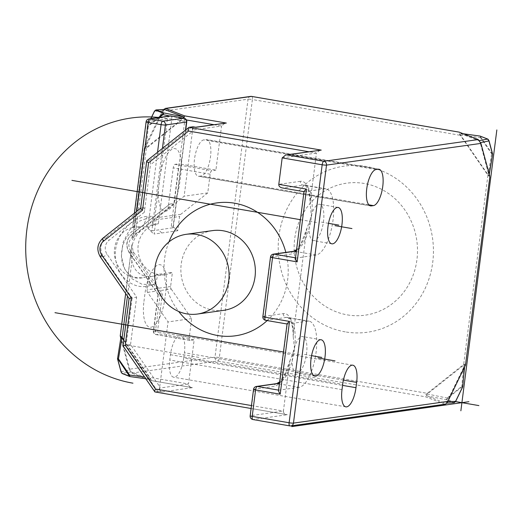 <?xml version="1.0" encoding="UTF-8"?>
<svg xmlns="http://www.w3.org/2000/svg" width="523" height="523" viewBox="0 0 523 523"><rect width="100%" height="100%" fill="white"/><g stroke="black" fill="none" stroke-linecap="round" stroke-linejoin="round"><path stroke-width="0.39" stroke-dasharray="2.62 1.96" d="M489.835 176.826L487.907 175.212L460.345 135.333C458.802 133.005 458.521 131.959 459.495 132.201M465.849 364.034L463.666 364.459L427.291 393.329L219.34 357.542L252.393 99.54L460.345 135.333M479.493 140.576L478.839 140.7L480.192 142.655L489.064 175.787L489.293 174.368M489.188 173.969L488.985 175.172C489.227 176.173 488.92 176.055 488.064 174.813L460.502 134.941C459.645 133.672 459.501 133.143 460.07 133.339L463.659 133.836M463.587 133.803L459.913 133.3L478.839 140.7M444.851 404.246L425.598 396.813C424.663 396.238 425.232 395.074 427.291 393.329M463.679 365.139L464.862 364.734L464.601 365.505L447.002 401.736L445.217 403.148L426.448 395.793L427.311 394.015L463.679 365.139L461.829 386.34L462.711 386.687M446.701 403.135L454.062 402.736M136.013 233.565L131.953 234.134A3.354 1.124 51.6 0 0 131.744 234.219C126.154 239.632 125.33 245.817 129.273 252.792L158.038 294.403L160.254 293.736L130.757 251.06A3.354 0.615 145.3 0 0 129.273 252.792A3.354 0.615 145.3 0 0 129.554 252.844A13.415 12.402 82 0 1 131.953 234.134L169.844 204.055L173.911 203.48L136.013 233.565A13.415 12.402 -98 0 0 135.411 234.075L132.548 239.75L144.603 147.499L162.202 111.268L248.046 99.193L214.999 357.189A3.354 3.099 -98 0 0 217.646 361.027A3.354 1.229 99.8 0 0 219.34 357.542A3.354 0.366 7.3 0 0 214.999 357.189L129.155 369.264L131.803 373.102L150.768 380.515L192.431 387.661C189.712 387.164 188.404 385.941 188.509 384.006L159.561 388.073L159.136 391.381L162.208 391.91A3.354 3.099 82 0 1 159.561 388.073M123.01 345.919L130.56 344.5L159.737 386.706C159.129 389.968 158.508 391.59 157.868 391.564L159.136 391.381M157.868 391.564L155.07 391.956L123.245 345.912L129.325 298.47L132.116 298.077L126.036 345.52L157.868 391.564M162.208 391.91L192.431 387.661L150.572 380.456C151.552 380.698 151.271 379.659 149.728 377.331L123.788 339.8M129.155 369.264L120.78 338.296M121.009 336.877L129.881 370.003L131.234 371.964L121.97 373.337M145.682 378.73L150.003 379.319L131.234 371.964M123.722 340.329L149.571 377.724C150.428 378.979 150.572 379.508 150.003 379.319L145.695 378.744M120.362 336.747L131.914 244.699L133.169 251.583A13.415 12.402 -98 0 0 133.62 252.276L162.339 293.821L157.678 330.209A3.354 3.099 -98 0 0 160.326 334.047L194.164 339.872L188.509 384.006L149.728 377.331M144.603 147.499L144.224 148.591L146.407 148.205L183.991 118.205M163.372 109.529L162.202 111.268M164.856 109.51L163.071 110.928L145.211 147.931L146.394 147.519L183.383 118.1M193.033 126.769L192.608 130.077L221.556 126.004L215.907 170.138L178.997 163.791L173.911 203.48M213.802 124.67L221.556 126.004L225.08 123.088M444.367 404.174L289.964 425.892L253.054 419.538L287.336 414.719L251.086 408.502M155.07 391.956L287.336 414.719C284.617 414.216 283.309 413 283.414 411.058L250.399 415.7L253.792 389.243A3.354 3.099 82 0 1 256.401 386.451M251.458 405.56L283.414 411.058L289.52 363.374L290.167 360.131L294.541 348.743L293.207 336.642L293.403 333.053L306.471 231.068L307.112 227.825L311.486 216.437L310.159 204.336L310.355 200.747L316.461 153.062L308.707 151.729M168.909 241.959A67.088 61.995 -98 0 0 178.683 311.473M267.168 320.573A67.088 61.995 -98 0 0 285.833 252.387M295.488 258.199L316.082 255.008A33.544 12.297 99.8 0 0 332.752 222.079A33.544 12.297 99.8 0 0 326.012 188.868A33.544 12.297 99.8 0 0 324.561 188.855L304.242 191.712L282.714 188.005L303.026 185.149A33.544 12.297 -80.2 0 1 303.601 185.103A33.544 12.297 -80.2 0 1 304.478 185.162A33.544 12.297 -80.2 0 1 311.486 216.437A33.544 12.297 -80.2 0 1 296.449 250.687M319.978 150.14L316.461 153.062L282.178 157.887M146.786 160.751L149.768 160.286C150.434 160.058 150.657 161.555 150.441 164.791L144.361 212.227C144.701 209.573 144.479 208.069 143.688 207.729L105.796 237.815L103.005 238.207L140.896 208.121L143.688 207.729M140.635 208.324L146.976 160.679L188.966 127.344M129.083 298.476L100.606 256.917A13.415 12.402 82 0 1 103.005 238.207M159.737 386.706L168.033 321.92L147.591 292.35A3.354 3.099 82 0 1 146.989 289.853L148.65 276.896L146.198 276.798A25.653 23.705 82 0 1 141.661 277.942A25.653 23.705 82 0 1 134.849 277.837A25.653 23.705 82 0 1 114.347 252.158A25.653 23.705 82 0 1 134.516 227.132A25.653 23.705 82 0 1 134.744 227.1L135.777 219.045L108.941 240.351A10.061 9.296 -98 0 0 107.143 254.381L136.64 297.057L132.116 298.077L103.397 256.525A3.354 0.615 145.3 0 0 107.143 254.381M146.198 276.798L142.393 277.837L136.614 277.589C115.354 274.568 115.576 231.97 143.191 226.132L132.548 227.597L134.391 213.207M146.1 121.826A3.354 0.366 -172.7 0 1 146.348 121.722L132.79 227.59L134.516 227.132M130.757 251.06A10.061 9.296 82 0 1 132.554 237.03L159.397 215.718L158.364 223.779L152.736 224.785L152.487 216.313L147.375 216.261L143.191 226.132M144.361 212.227L135.777 219.045L136.771 211.318M162.431 148.329L151.86 230.878C150.97 230.97 149.643 229.937 147.865 227.793L156.554 159.933L150.441 164.791M158.136 223.811L158.129 223.811A25.653 23.705 -98 0 1 158.364 223.779L158.129 223.811A25.653 23.705 -98 0 0 137.961 248.837A25.653 23.705 -98 0 0 158.469 274.51A25.653 23.705 -98 0 0 165.052 274.653A25.653 23.705 -98 0 0 165.281 274.621A25.653 23.705 -98 0 0 172.427 272.32L157.913 274.359L151.918 276.504L146.159 276.242C124.742 273.104 125.285 230.525 152.736 224.785M147.591 292.35L171.211 289.029A3.354 3.099 -98 0 1 170.609 286.532L172.427 272.32M171.211 289.029L191.647 318.599L189.254 337.309A3.354 1.229 -80.2 0 0 189.954 340.44A3.354 1.229 -80.2 0 0 190.097 340.44L194.164 339.872M148.65 276.896L150.258 285.421L155.56 283.871L157.913 274.359M191.647 318.599L168.033 321.92M183.73 358.039A18.449 6.76 -80.2 0 1 174.414 377.214A18.449 6.76 -80.2 0 1 173.616 377.207A18.449 6.76 -80.2 0 1 169.766 360.007L170.439 354.712A18.449 6.76 -80.2 0 1 179.755 335.537A18.449 6.76 -80.2 0 1 180.553 335.55A18.449 6.76 -80.2 0 1 184.41 352.75L183.73 358.039L342.558 385.379M190.097 340.44L156.266 334.615A3.354 3.099 82 0 1 153.612 330.778L158.273 294.397L162.339 293.821M148.957 118.93A3.354 3.099 82 0 0 146.348 121.722L167.425 118.754A3.354 0.366 -172.7 0 1 171.773 119.107L159.397 215.718L167.981 208.906L173.237 167.844A3.354 1.229 99.8 0 1 174.93 164.359L178.997 163.791M167.981 208.906C168.321 206.252 168.942 204.63 169.844 204.055L131.744 234.219A3.354 1.124 51.6 0 0 132.554 237.03M184.174 118.276A3.354 1.229 -80.2 0 1 184.691 121.329L178.611 168.772L173.237 167.844M210.148 174.198L178.611 168.772L171.283 226.001A25.653 23.705 -98 0 1 177.761 230.721L179.579 216.509A3.354 3.099 -98 0 1 180.781 214.319L207.749 192.909L210.148 174.198A3.354 1.229 -80.2 0 1 211.841 170.714L215.907 170.138M177.761 230.721L154.141 234.043L155.965 219.83A3.354 3.099 82 0 1 157.162 217.646L184.135 196.23L192.431 131.45L156.554 159.933L157.547 152.206M151.86 230.878L173.198 227.708L185.737 129.828M185.475 130.037L172.936 227.91C173.564 227.655 173.015 227.021 171.283 226.001M147.865 227.793A25.653 23.705 -98 0 0 154.141 234.043M207.749 192.909L184.135 196.23M149.768 160.286L191.764 126.952C192.438 126.736 192.66 128.24 192.431 131.45M199.165 176.251L201.192 175.97A18.449 6.76 -80.2 0 0 210.357 157.861A18.449 6.76 -80.2 0 0 206.65 139.595A18.449 6.76 -80.2 0 0 205.853 139.582L203.826 139.87A18.449 6.76 -80.2 0 0 194.661 157.979A18.449 6.76 -80.2 0 0 198.361 176.244A18.449 6.76 -80.2 0 0 199.165 176.251L369.859 205.631M192.608 130.077A3.354 3.099 82 0 1 196.105 127.298M155.56 283.871L152.938 284.604L141.988 284.257L131.94 278.726L124.618 268.861L121.388 256.198L122.931 242.692L129.22 230.382L139.517 221.118L152.487 216.313M150.258 285.421C136.274 290.448 119.63 279.687 116.224 262.383C111.196 242.731 126.148 218.889 147.375 216.261M304.02 191.581L295.534 257.826M314.179 240.658A18.449 6.76 -80.2 0 1 313.382 240.645A18.449 6.76 -80.2 0 1 309.675 222.38A18.449 6.76 -80.2 0 1 318.84 204.271A18.449 6.76 -80.2 0 1 319.645 204.284A18.449 6.76 -80.2 0 1 323.345 222.55A18.449 6.76 -80.2 0 1 314.179 240.658M299.136 387.314L278.818 390.171L287.297 324.018L307.609 321.161A33.544 12.297 99.8 0 1 309.06 321.174A33.544 12.297 99.8 0 1 315.8 354.385A33.544 12.297 99.8 0 1 299.136 387.314L279.38 383.915M297.234 372.964A18.449 6.76 -80.2 0 1 296.436 372.951A18.449 6.76 -80.2 0 1 292.73 354.686A18.449 6.76 -80.2 0 1 301.895 336.577A18.449 6.76 -80.2 0 1 302.693 336.59A18.449 6.76 -80.2 0 1 306.4 354.856A18.449 6.76 -80.2 0 1 297.234 372.964M287.075 323.887L265.762 320.311A3.354 3.099 82 0 1 263.108 316.474L270.737 256.937L291.056 254.08A36.898 13.526 -80.2 0 0 306.471 231.068M278.537 390.504L278.589 390.132M212.508 230.617A40.251 37.198 -98 0 0 180.86 269.888A40.251 37.198 -98 0 0 213.031 310.172A40.251 37.198 -98 0 0 223.726 310.342M146.394 147.519L148.244 126.324L147.362 125.978L145.211 147.931M163.071 110.928L154.488 111.307L147.519 125.638L145.472 147.159M158.417 117.597L148.029 125.84L148.238 126.311M148.029 125.84L147.519 125.638L150.912 118.656M169.74 116.001L182.762 118.649M121.088 337.485L117.564 358.549L121.852 373.219M149.571 377.724L144.525 377.044M121.081 371.827A0.673 0.49 -15.1 0 1 121.127 371.716L129.881 370.003M464.601 365.505L464.444 367.277M426.448 395.793L446.269 399.742L447.1 398.029L461.829 386.34L462.044 386.817L447.315 398.513L446.832 399.507L454.435 402.481L455.428 401.69L462.554 387.02L462.044 386.817M454.186 402.632L454.422 402.475A0.673 0.615 -68.6 0 1 453.872 402.717L446.269 399.742A0.673 0.615 111.4 0 0 446.832 399.507M447.315 398.513L447.106 398.042L427.311 394.015M447.714 401.703L447.002 401.736M488.064 174.813L491.62 153.762L492.509 154.108M491.94 153.442L491.633 153.755L480.46 137.614L480.049 136.085L491.94 153.442L492.45 153.644L488.894 140.478M488.207 139.432L480.539 136.405A0.673 0.615 111.4 0 0 480.232 136.124M480.192 142.655L480.644 142.57M480.774 137.294L480.46 137.614L460.502 134.941M198.858 357.392L128.632 345.311M159.855 177.369L158.835 185.305A27.673 10.14 99.8 0 0 165.817 211.122A27.673 10.14 99.8 0 0 179.788 182.364L180.808 174.421A27.673 10.14 99.8 0 0 173.826 148.61A27.673 10.14 99.8 0 0 159.855 177.369M143.962 301.405L144.982 293.468A27.673 10.14 -80.2 0 1 158.953 264.71A27.673 10.14 -80.2 0 1 165.935 290.52L164.915 298.463A27.673 10.14 -80.2 0 1 150.944 327.221A27.673 10.14 -80.2 0 1 143.962 301.405M328.516 223.341L320.324 221.929M311.571 355.647L303.373 354.234M300.418 219.693L316.513 222.465M283.473 351.999L299.561 354.771M347.409 314.898A66.643 61.583 -98 0 0 412.954 225.439A66.643 61.583 -98 0 0 307.112 207.219A66.643 61.583 -98 0 0 347.409 314.898M345.232 331.876A83.863 77.496 82 0 1 294.527 196.38A83.863 77.496 82 0 1 427.716 219.3A83.863 77.496 82 0 1 345.232 331.876M166.85 118.571A134.182 123.99 -98 0 0 159.652 117.564M487.907 175.212L463.666 364.459M131.803 373.102L217.646 361.027L425.598 396.813M133.169 251.583L127.462 296.129M186.397 119.957L182.782 119.336M146.407 148.205L135.411 234.075M253.537 389.347A3.354 0.366 -172.7 0 1 253.792 389.243L274.104 386.386A36.898 13.526 -80.2 0 0 289.52 363.374M253.054 419.538A3.354 3.099 82 0 1 250.399 415.7A3.354 0.366 7.3 0 0 250.151 415.805M293.403 333.053A36.898 13.526 -80.2 0 0 283.871 313.571A36.898 13.526 -80.2 0 0 283.427 313.617L263.108 316.474A3.354 0.366 7.3 0 0 262.86 316.578M293.665 251.288A3.354 3.099 -98 0 0 291.056 254.08M310.355 200.747A36.898 13.526 -80.2 0 0 300.379 181.311A3.354 3.099 -98 0 0 303.026 185.149L324.561 188.855M316.082 255.008L296.332 251.609M300.379 181.311L278.792 184.344M100.318 256.865A3.354 0.615 145.3 0 0 100.606 256.917L103.397 256.525A13.415 12.402 -98 0 1 105.796 237.815A3.354 1.124 51.6 0 1 108.941 240.351M130.56 344.5L136.64 297.057M170.034 115.962A3.354 3.099 -98 0 0 167.425 118.754L153.867 224.629M171.211 116.028A3.354 1.229 99.8 0 1 171.773 119.107L184.691 121.329A3.354 0.366 -172.7 0 1 186.75 121.937M160.254 293.736L155.416 331.49L189.254 337.309M170.609 286.532L146.989 289.853M157.678 330.209L153.612 330.778A3.354 0.366 7.3 0 0 153.363 330.882A3.354 0.366 7.3 0 0 155.416 331.49A3.354 1.229 99.8 0 0 156.122 334.615A3.354 1.229 99.8 0 0 156.266 334.615L160.326 334.047M158.273 294.397L129.554 252.844L133.62 252.276M174.93 164.359L211.841 170.714M161.757 232.97A25.653 23.705 -98 0 0 158.208 229.983M155.965 219.83L179.579 216.509M180.781 214.319L157.162 217.646M368.859 204.826L201.192 175.97M376.07 169.517L203.826 139.87M205.853 139.582L378.103 169.23M342.009 389.648L169.766 360.007M170.439 354.712L342.689 384.359M343.421 380.116L184.41 352.75M270.489 257.041A3.354 0.366 -172.7 0 1 270.737 256.937A3.354 3.099 82 0 1 273.346 254.145M265.762 320.311L286.081 317.454L307.609 321.161M283.427 313.617A3.354 3.099 -98 0 0 286.081 317.454A33.544 12.297 -80.2 0 1 286.486 317.415A33.544 12.297 -80.2 0 1 287.532 317.468A33.544 12.297 -80.2 0 1 294.541 348.743A33.544 12.297 -80.2 0 1 279.504 382.993M276.713 383.594A3.354 3.099 -98 0 0 274.104 386.386M250.654 96.402A3.354 3.099 -98 0 0 248.046 99.193A3.354 0.366 -172.7 0 1 252.393 99.54A3.354 1.229 99.8 0 0 251.831 96.461M159.41 117.459L148.244 126.324M130.011 376.58A0.673 0.615 -68.6 0 0 130.024 376.58L122.428 373.599M131.914 244.699L125.657 293.521M307.112 227.825L300.882 243.881L296.593 249.582M326.012 188.868L304.478 185.162L306.38 186.619L308.237 190.385C309.446 193.915 310.087 198.57 310.159 204.336M142.38 277.844L141.661 277.942M165.281 274.621L151.925 276.497M158.038 294.403L153.363 330.882A3.354 3.354 0 0 0 156.122 334.615L189.954 340.44M144.224 148.591L132.548 239.75M195.216 127.285L195.661 127.226M370.611 205.892L198.361 176.244M378.9 169.236L206.65 139.595M345.866 406.848L173.616 377.207M352.803 365.191L180.553 335.55M151.415 285.015L152.938 284.604M293.207 336.642C293.142 330.876 292.501 326.221 291.291 322.691L289.435 318.925L287.532 317.468L309.06 321.174M290.167 360.131L283.937 376.187L279.642 381.888M331.837 243.823L313.382 240.645M338.1 207.461L319.645 204.284M314.892 376.129L296.436 372.951M321.148 339.767L302.693 336.59M150.814 118.669L147.257 126.161M148.401 126.128L148.055 125.827M163.758 112.909L163.228 113.158M117.498 358.445L117.629 359.04M129.475 374.873L129.279 375.344M464.659 366.832L464.855 364.734M447.276 397.925L447.335 398.493M492.548 153.814L492.574 154.22M491.502 153.566L491.921 153.416M488.998 140.68L488.966 141.066"/><path stroke-width="0.78" d="M489.835 176.8L465.47 365.165L489.835 176.826M489.711 175.918L480.918 143.4L478.27 139.563L459.135 132.142M465.47 365.165L447.871 401.396C446.734 403.508 445.57 404.436 444.367 404.174M195.661 127.226L226.328 123.049L196.105 127.298L193.033 126.769L188.966 127.344L321.233 150.108L286.95 154.926L323.861 161.28A3.354 3.099 82 0 1 326.509 165.118L293.462 423.114A3.354 3.099 82 0 1 290.853 425.905L444.851 404.246M123.788 339.8L122.166 337.453L120.238 335.858L120.78 338.296M123.722 340.329L122.009 337.851C121.127 336.596 120.82 336.479 121.088 337.485M157.547 152.206L161.077 124.651A3.354 1.229 -80.2 0 1 162.771 121.166L183.848 118.198A3.354 1.229 -80.2 0 1 183.991 118.205L184.475 115.844L165.699 108.49L163.372 109.529M183.383 118.1L183.625 116.871L164.497 109.464M342.009 389.648A18.449 6.76 99.8 0 0 345.866 406.848A18.449 6.76 99.8 0 0 355.98 387.687L356.653 382.391A18.449 6.76 99.8 0 0 352.803 365.191A18.449 6.76 99.8 0 0 342.689 384.359L342.009 389.648M371.408 205.899L373.442 205.611A18.449 6.76 99.8 0 0 382.607 187.502A18.449 6.76 99.8 0 0 378.9 169.236A18.449 6.76 99.8 0 0 378.103 169.23L376.07 169.517A18.449 6.76 99.8 0 0 366.904 187.626A18.449 6.76 99.8 0 0 370.611 205.892A18.449 6.76 99.8 0 0 371.408 205.899L369.859 205.631M332.635 243.836A18.449 6.76 -80.2 0 1 331.837 243.823A18.449 6.76 -80.2 0 1 328.13 225.557A18.449 6.76 -80.2 0 1 337.296 207.448A18.449 6.76 -80.2 0 1 338.1 207.461A18.449 6.76 -80.2 0 1 341.8 225.72A18.449 6.76 -80.2 0 1 332.635 243.836M315.689 376.142A18.449 6.76 -80.2 0 1 314.892 376.129A18.449 6.76 -80.2 0 1 311.185 357.863A18.449 6.76 -80.2 0 1 320.351 339.754A18.449 6.76 -80.2 0 1 321.148 339.767A18.449 6.76 -80.2 0 1 324.855 358.026A18.449 6.76 -80.2 0 1 315.689 376.142M304.007 191.693L282.714 188.005C279.995 187.509 278.687 186.286 278.792 184.344L282.178 157.887L285.695 154.965L321.233 150.108M251.458 405.56L155.501 389.047C154.54 390.962 154.396 391.93 155.07 391.956L251.086 408.502M129.325 298.47L131.306 297.803L101.808 255.132A3.354 0.615 145.3 0 0 100.318 256.865L129.083 298.476L123.01 345.919L154.932 391.956M155.501 389.047L125.226 345.245L123.245 345.912M285.833 252.387A67.088 61.995 -98 0 0 234.592 203.205A67.088 61.995 -98 0 0 168.909 241.959M178.683 311.473A67.088 61.995 -98 0 0 217.64 335.511A67.088 61.995 -98 0 0 267.168 320.573M286.95 154.926L285.695 154.965M308.707 151.729L188.548 131.051C188.117 128.828 188.254 127.592 188.966 127.344L146.708 160.881L140.635 208.324M188.548 131.051L148.604 162.758C146.891 161.561 146.348 160.868 146.976 160.679M148.604 162.758L142.531 210.2C140.811 209.004 140.269 208.311 140.896 208.121M278.792 184.344L306.471 189.11C304.36 190.856 303.615 191.725 304.242 191.712M306.471 189.11L297.149 261.879C295.573 259.428 295.116 258.094 295.77 257.865M297.149 261.879L272.542 257.643L264.919 317.18L289.526 321.416C287.408 323.162 286.669 324.031 287.297 324.018M289.526 321.416L280.204 394.185C278.628 391.74 278.164 390.4 278.818 390.171M197.439 314.042L223.726 310.342A40.251 37.198 -98 0 0 255.374 271.071A40.251 37.198 -98 0 0 223.203 230.787A40.251 37.198 -98 0 0 212.508 230.617L186.227 234.317A40.251 37.198 82 0 1 196.916 234.487A40.251 37.198 82 0 1 229.094 274.771A40.251 37.198 82 0 1 197.439 314.042A40.251 37.198 82 0 1 186.75 313.872A40.251 37.198 82 0 1 154.579 273.588A40.251 37.198 82 0 1 186.227 234.317M150.912 118.656L154.645 110.968L155.638 110.176L163.241 113.158L162.758 114.151L158.417 117.597M150.814 118.669L154.494 111.098A0.673 0.386 -154.1 0 0 154.481 111.301L156.2 109.941L154.435 111.458M155.638 110.176A0.673 0.615 111.4 0 1 156.2 109.941L164.856 109.51M183.625 116.871L163.804 112.922A0.673 0.615 -68.6 0 0 163.241 113.158M169.74 116.001L162.973 114.629L163.804 112.922L156.2 109.941M121.009 336.877L117.564 358.549L118.453 358.896L122.009 337.851M130.011 376.58A0.673 0.615 -68.6 0 1 129.841 376.54L129.612 375.043L118.453 358.896L118.133 359.216L129.534 376.259L121.937 373.278L121.179 372.186L117.623 359.02L118.133 359.216M121.081 371.827A0.673 0.49 -15.1 0 0 121.081 372.016L117.525 358.85A0.673 0.49 164.9 0 1 117.557 358.562M129.292 375.364L129.599 375.05L144.525 377.044M145.695 378.744L130.018 376.586L145.682 378.73M462.744 386.314L464.444 367.277M447.714 401.703L455.585 401.357L453.872 402.717M462.711 386.687L455.585 401.357A0.673 0.386 25.9 0 1 455.579 401.559L454.088 402.736L446.701 403.135M489.293 174.368L492.574 154.22L489.188 173.969M479.493 140.576L487.645 139.059L488.946 140.942L492.509 154.108A0.673 0.49 -15.1 0 0 492.548 153.814L492.483 154.259M488.959 140.589L488.136 139.386M492.548 153.808L488.992 140.641A0.673 0.49 164.9 0 1 488.953 140.935L480.644 142.57M463.659 133.836L480.055 136.078L487.645 139.059A0.673 0.615 -68.6 0 1 488.103 139.321M496.85 129.926L460.868 410.797L496.85 129.926M468.922 401.684L291.769 426.598L468.922 401.684M462.705 386.889L455.579 401.559L478.898 405.593L455.572 401.579A0.673 0.386 25.9 0 1 455.461 401.677M338.78 225.106L328.516 223.341M321.828 357.412L311.571 355.647M334.968 225.642L351.953 228.564M318.017 357.948L335.001 360.87M300.418 219.693L71.913 180.37M283.473 351.999L54.967 312.676M159.652 117.564A134.182 123.99 -98 0 0 26.425 233.565A134.182 123.99 -98 0 0 132.953 383.182M127.462 296.129L122.166 337.453M213.802 124.67L186.397 119.957M184.475 115.844L226.328 123.049M280.204 394.185L255.597 389.949L252.204 416.413A3.354 1.229 99.8 0 0 252.91 419.538L289.814 425.892A3.354 3.354 0 0 0 290.853 425.905A3.354 3.099 82 0 1 289.964 425.892A3.354 1.229 -80.2 0 1 289.814 425.892A3.354 1.229 -80.2 0 1 289.114 422.761L322.168 164.765A3.354 1.229 -80.2 0 1 323.861 161.28L478.27 139.563M459.495 132.201L251.543 96.415L165.699 108.49M480.918 143.4L326.509 165.118A3.354 0.366 -172.7 0 1 322.168 164.765L282.178 157.887M279.504 382.993A33.544 12.297 -80.2 0 1 277.602 383.607A3.354 3.099 -98 0 0 276.713 383.594L256.401 386.451A3.354 3.099 82 0 1 257.29 386.464A3.354 1.229 99.8 0 0 255.597 389.949A3.354 0.366 -172.7 0 1 253.537 389.347L250.151 415.805A3.354 0.366 7.3 0 0 252.204 416.413L289.114 422.761A3.354 0.366 7.3 0 0 293.462 423.114L447.871 401.396M250.151 415.805A3.354 3.354 0 0 0 252.91 419.538A3.354 1.229 99.8 0 0 253.054 419.538M101.808 255.132A10.061 9.296 82 0 1 103.606 241.103L142.531 210.2M131.306 297.803L125.226 345.245M296.449 250.687A33.544 12.297 -80.2 0 1 294.554 251.302A3.354 3.099 -98 0 0 293.665 251.288L296.593 249.582M296.332 251.609L294.554 251.302L274.235 254.158L295.534 257.826M103.005 238.207A3.354 1.124 51.6 0 0 102.789 238.292A3.354 1.124 51.6 0 0 103.606 241.103M185.475 130.037L186.495 122.036L165.418 125.004A3.354 0.366 -172.7 0 1 161.077 124.651L148.153 122.428A3.354 0.366 -172.7 0 1 146.1 121.826L134.391 213.207M171.211 116.028A3.354 1.229 99.8 0 0 171.073 115.982L183.991 118.205A3.354 3.354 0 0 1 186.75 121.937A3.354 0.366 -172.7 0 1 186.495 122.036A3.354 3.099 -98 0 0 183.848 118.198L170.929 115.975A3.354 3.099 -98 0 0 170.034 115.962L148.957 118.93A3.354 3.099 82 0 1 149.853 118.943A3.354 1.229 99.8 0 0 148.153 122.428L136.771 211.318M170.034 115.962A3.354 3.354 0 0 1 171.073 115.982A3.354 1.229 99.8 0 0 170.929 115.975L149.853 118.943L162.771 121.166A3.354 3.099 82 0 1 165.418 125.004L162.431 148.329M373.442 205.611L368.859 204.826M342.558 385.379L355.98 387.687M356.653 382.391L343.421 380.116M293.665 251.288L273.346 254.145A3.354 3.099 82 0 1 274.235 254.158A3.354 1.229 99.8 0 0 272.542 257.643A3.354 0.366 -172.7 0 1 270.489 257.041L262.86 316.578A3.354 0.366 7.3 0 0 264.919 317.18A3.354 1.229 99.8 0 0 265.619 320.311A3.354 1.229 99.8 0 0 265.762 320.311M279.38 383.915L277.602 383.607L257.29 386.464L278.589 390.132M251.831 96.461A3.354 1.229 99.8 0 0 251.694 96.415A3.354 1.229 99.8 0 0 251.543 96.415A3.354 3.099 -98 0 0 250.654 96.402L165.222 108.418M159.41 117.459L162.973 114.629L162.758 114.151M122.474 373.612L121.081 372.016A0.673 0.49 -15.1 0 0 121.179 372.186M122.245 373.559L129.841 376.54A0.673 0.615 -68.6 0 1 129.534 376.259M125.657 293.521L120.238 335.831M140.641 208.246L102.789 238.292C97.2 243.698 96.376 249.889 100.318 256.865M148.957 118.93A3.354 3.354 0 0 0 146.1 121.826M186.75 121.937L185.737 129.828M304.02 191.581L295.488 258.199M273.346 254.145A3.354 3.354 0 0 0 270.489 257.041M262.86 316.578A3.354 3.354 0 0 0 265.619 320.311L287.062 323.999M279.642 381.888L276.713 383.594M256.401 386.451A3.354 3.354 0 0 0 253.537 389.347M287.075 323.887L278.537 390.504M459.305 132.149L251.694 96.415A3.354 3.354 0 0 0 250.654 96.402M156.011 109.928L164.523 109.464M462.548 387.046L464.659 366.832M480.232 136.124L487.828 139.098L488.966 141.066M463.587 133.803L480.055 136.078"/></g></svg>
